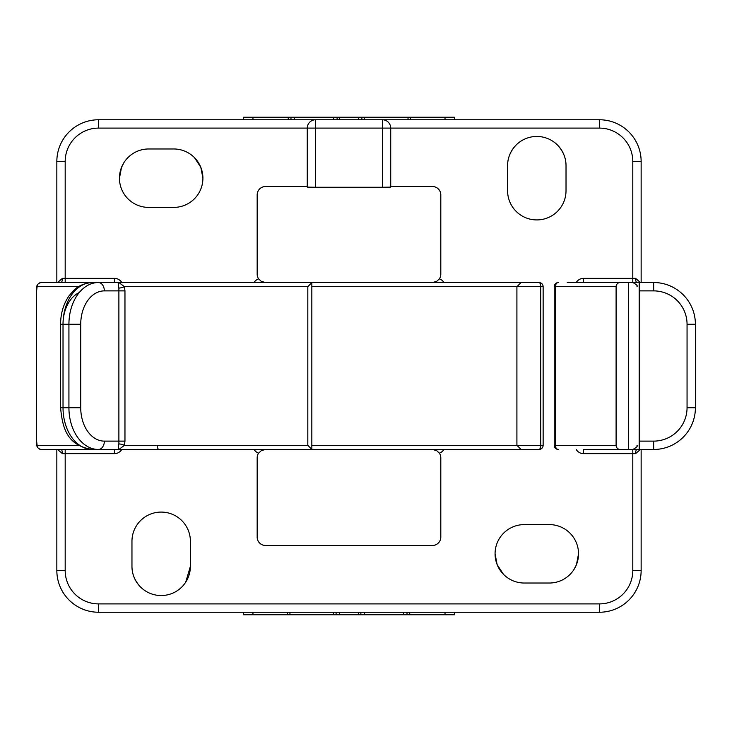 <?xml version="1.0" encoding="UTF-8"?>
<svg xmlns="http://www.w3.org/2000/svg" width="732" height="732" viewBox="0 0 732 732"><rect width="100%" height="100%" fill="white"/><g stroke="black" fill="none" stroke-linecap="round" stroke-linejoin="round"><path stroke-width="1.1" d="M243.463 119.755L243.463 117.248L454.517 117.248L454.517 119.755M410.405 117.248L410.405 119.755L408.035 119.755L408.035 117.248M290.97 117.248L290.97 119.755L288.252 119.755L288.252 117.248M337.113 119.755L337.113 117.248M252.961 119.755L252.961 117.248M445.019 119.755L445.019 117.248M339.492 119.755L339.492 117.248M361.882 119.755L361.882 117.248M454.517 612.245L454.517 614.752L243.463 614.752L243.463 612.245M407.01 612.245L407.01 614.752M360.867 612.245L360.867 614.752M445.019 612.245L445.019 614.752M252.961 612.245L252.961 614.752M358.488 612.245L358.488 614.752M336.098 612.245L336.098 614.752M52.878 449.475L75.487 449.475M67.362 282.525L80.666 282.525M113.002 282.525L41.285 282.525A4.172 4.154 90 0 0 37.131 286.697L78.48 286.697M79.257 292.544A33.388 23.607 90 0 0 63.025 324.267L68.927 324.267A41.733 29.509 90 0 1 98.436 282.525L92.534 282.525C80.776 283.211 75.085 289.076 73.667 290.448L69 295.865C63.464 303.972 60.655 313.442 60.573 324.267L60.573 407.733C62.485 426.939 66.2 445.55 92.534 449.475L311.841 449.475L311.841 282.525L98.436 282.525A8.345 5.902 90 0 1 104.337 290.878L124.962 290.878L124.44 286.697L118.904 282.525C118.245 282.451 118.236 284.309 118.886 288.097A4.172 0.924 165.2 0 0 124.44 286.697L307.815 286.697L311.841 282.534M259.467 282.525L278.663 282.525M67.298 282.525L56.327 282.525M74.206 449.475L80.666 449.475M78.48 445.303L37.131 445.303A4.172 4.154 -90 0 0 41.285 449.475L113.002 449.475M280.695 449.475L538.962 449.475A4.172 1.784 -90 0 0 540.747 445.303L311.841 445.303M172.267 449.475L258.25 449.475M259.467 449.475L278.663 449.475M525.713 282.525L280.695 282.525M258.25 282.525L172.267 282.525M265.588 282.525L261.342 281.399L258.579 278.828A8.345 8.345 0 0 0 254.114 282.525M254.114 449.475A8.345 8.345 0 0 0 258.579 453.172L261.342 450.601L265.588 449.475M307.257 186.532L265.515 186.532A8.354 8.345 -135 0 0 257.17 194.877L257.17 274.18A8.345 8.345 180 0 0 258.579 278.828M390.723 186.532L432.466 186.532A8.354 8.345 -45 0 1 440.81 194.877L440.81 274.18A8.345 8.345 0 0 1 439.401 278.828L436.638 281.399L432.383 282.525M258.579 453.172A8.345 8.345 180 0 0 257.17 457.82L257.17 537.123A8.354 8.345 135 0 0 265.515 545.468L432.466 545.468A8.354 8.345 45 0 0 440.81 537.123L440.81 457.82A8.345 8.345 0 0 0 439.401 453.172A8.345 8.345 0 0 0 443.867 449.475M566.019 165.67L566.019 190.704A29.216 29.216 0 0 1 536.803 219.92A29.216 29.216 0 0 1 507.587 190.704L507.587 165.67A29.216 29.216 0 0 1 536.803 136.454A29.216 29.216 0 0 1 566.019 165.67C566.074 158.231 563.292 151.423 557.674 145.22M148.66 148.971L173.694 148.971A29.216 29.216 0 0 1 202.91 178.187A29.216 29.216 0 0 1 173.694 207.403L148.66 207.403A29.216 29.216 0 0 1 119.444 178.187A29.216 29.216 0 0 1 148.66 148.971M131.961 566.33L131.961 541.296A29.216 29.216 0 0 1 161.177 512.08A29.216 29.216 0 0 1 190.393 541.296L190.393 566.33A29.216 29.216 0 0 1 161.177 595.546A29.216 29.216 0 0 1 131.961 566.33C131.934 573.87 134.715 580.686 140.306 586.78M524.286 524.597L549.32 524.597A29.216 29.216 0 0 1 578.536 553.813A29.216 29.216 0 0 1 549.32 583.029L524.286 583.029A29.216 29.216 0 0 1 495.07 553.813A29.216 29.216 0 0 1 524.286 524.597M538.962 282.525L521.083 282.525L516.911 286.697L540.747 286.697A4.172 1.784 -90 0 0 538.962 282.525A4.172 4.172 0 0 1 543.135 286.697L543.135 445.303L540.747 445.303L540.747 286.697L543.135 286.697M432.383 449.475L436.638 450.601L439.401 453.172M202.91 178.187L200.852 167.418M200.815 167.308L194.566 157.737M124.129 162.312L121.539 167.308M121.503 167.418L119.444 178.187M515.932 145.22C510.341 151.314 507.56 158.13 507.587 165.67M495.07 553.813L497.129 564.582M497.165 564.692L503.415 574.263M573.842 569.688L576.441 564.692M576.477 564.582L578.536 553.813M185.699 582.214L190.393 566.33M382.378 187.264L390.723 187.118L390.723 128.1A8.345 8.345 0 0 0 382.378 119.755L98.573 119.755A41.733 41.733 0 0 0 56.84 161.488L65.185 161.488A33.388 33.388 0 0 1 98.573 128.1L307.257 128.1L307.257 187.118L315.602 187.264L382.378 187.264L382.378 128.1L599.407 128.1A33.388 33.388 0 0 1 632.796 161.488L632.796 278.352L583.596 278.352L583.596 282.525M611.851 449.475L653.667 449.475A41.733 41.733 0 0 0 695.4 407.733L695.4 324.267A41.733 41.733 0 0 0 653.667 282.525L567.263 282.525M576.23 449.475A8.5 8.345 180 0 0 583.596 453.648L583.596 449.475L627.644 449.475M37.131 445.303L36.609 441.122L36.6 290.878L37.131 286.697M118.886 288.097L118.886 443.903A4.172 0.924 -165.2 0 1 124.44 445.303L124.962 441.122L124.962 290.878M118.886 443.903C118.236 447.691 118.245 449.54 118.904 449.475L124.44 445.303L307.815 445.303L311.841 449.466M583.596 453.648L635.577 453.648A4.172 1.391 90 0 1 636.968 449.475M635.577 453.648L640.39 449.475M640.399 282.525L635.577 278.352A4.172 1.391 -90 0 0 636.968 282.525M620.279 449.475A4.172 4.172 0 0 1 616.097 445.303L554.234 445.303A4.172 4.172 0 0 0 558.406 449.475A4.172 3.01 -90 0 1 555.405 445.303L555.405 286.697A4.172 3.01 -90 0 1 558.406 282.525A4.172 4.172 0 0 0 554.234 286.697L616.097 286.697A4.172 4.172 0 0 1 620.279 282.525M641.141 282.525L641.141 161.488A41.733 41.733 0 0 0 599.407 119.755L382.378 119.755L382.378 128.1L315.602 128.1L315.602 119.755A8.345 8.345 0 0 0 307.257 128.1L315.602 128.1L315.602 187.264M636.968 445.303C637.883 446.172 636.483 447.563 632.796 449.475L632.796 570.512A33.388 33.388 0 0 1 599.407 603.9L98.573 603.9A33.388 33.388 0 0 1 65.185 570.512L65.185 453.648L114.384 453.648L114.384 449.475M114.384 282.525L114.384 278.352L65.185 278.352L65.185 161.488M65.185 282.525L65.185 278.352L62.403 278.352A4.172 1.391 -90 0 1 61.012 282.525M62.403 278.352L57.59 282.525M57.572 449.475L62.403 453.648A4.172 1.391 90 0 0 61.012 449.475M56.84 282.525L56.84 161.488M56.84 449.475L56.84 570.512A41.733 41.733 0 0 0 98.573 612.245L599.407 612.245A41.733 41.733 0 0 0 641.141 570.512L632.796 570.512M641.141 449.475L641.141 570.512M628.623 282.525L628.623 449.475M639.475 282.525L639.475 449.475M616.097 286.697L616.097 445.303M294.356 119.755L294.356 117.248M333.719 119.755L333.719 117.248M358.488 119.755L358.488 117.248M403.616 612.245L403.616 614.752M364.262 612.245L364.262 614.752M339.492 612.245L339.492 614.752M311.841 286.697L516.911 286.697L516.911 445.303L521.083 449.475M261.342 282.525L261.342 281.399M261.342 450.601L261.342 449.475M121.75 282.525A8.5 8.345 0 0 0 114.384 278.352M114.384 453.648A8.5 8.345 0 0 0 121.75 449.475M583.596 278.352A8.5 8.345 180 0 0 576.23 282.525M443.867 282.525A8.345 8.345 0 0 0 439.401 278.828M436.638 449.475L436.638 450.601M436.638 281.399L436.638 282.525M639.475 290.878L653.667 290.878A33.388 33.388 0 0 1 687.055 324.267L687.055 407.733A33.388 33.388 0 0 1 653.667 441.122L639.475 441.122M687.055 324.267L695.4 324.267A41.733 41.733 0 0 0 653.667 282.525L653.667 290.878M687.055 407.733L695.4 407.733A41.733 41.733 0 0 1 653.667 449.475L653.667 441.122M157.234 445.303A4.172 1.784 90 0 0 159.018 449.475M41.285 449.475C37.478 448.798 35.923 446.017 36.6 441.122L36.6 290.878C35.859 286.056 37.423 283.266 41.285 282.525M104.337 441.122A33.388 23.607 -90 0 1 80.73 407.733L80.73 324.267L68.927 324.267L68.927 407.733A41.733 29.509 90 0 0 98.436 449.475A8.345 5.902 -90 0 0 104.337 441.122L124.962 441.122M80.73 324.267A33.388 23.607 -90 0 1 104.337 290.878M307.815 286.697L307.815 445.303M635.577 278.352L632.796 278.352L632.796 282.525C636.483 284.437 637.883 285.828 636.968 286.697M641.141 161.488L632.796 161.488M62.403 453.648L65.185 453.648L65.185 449.475M56.84 570.512L65.185 570.512M98.573 119.755L98.573 128.1M599.407 119.755L599.407 128.1M98.573 612.245L98.573 603.9M599.407 612.245L599.407 603.9M92.534 449.475A41.733 29.509 -90 0 1 63.025 407.733L80.73 407.733M60.573 407.733L63.025 407.733L63.025 324.267A41.733 29.509 -90 0 1 92.534 282.525M63.025 324.267L60.573 324.267M639.164 282.525L639.164 449.475M364.6 119.755L364.6 117.248M409.728 612.245L409.728 614.752M289.945 612.245L289.945 614.752M333.38 612.245L333.38 614.752M287.575 612.245L287.575 614.752M538.962 449.475A4.172 4.172 0 0 0 543.135 445.303M554.234 286.697L554.234 445.303"/></g></svg>
